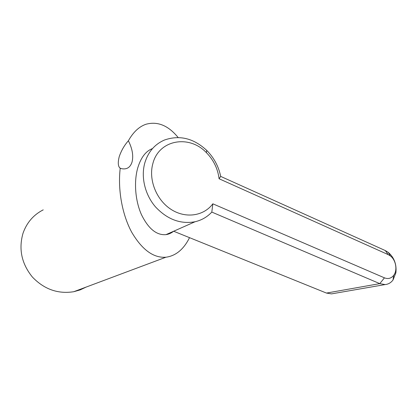 <?xml version="1.0" encoding="UTF-8"?>
<svg xmlns="http://www.w3.org/2000/svg" width="417" height="417" viewBox="0 0 417 417"><rect width="100%" height="100%" fill="white"/><g stroke="black" fill="none" stroke-linecap="round" stroke-linejoin="round"><path stroke-width="0.63" d="M211.815 212.081C207.244 216.976 201.661 220.197 195.073 221.745C180.457 224.382 167.253 219.415 155.458 206.853C144.965 194.661 140.753 177.058 144.845 162.781C148.259 151.762 154.832 144.162 164.569 139.987C179.638 134.811 193.697 138.282 206.733 150.401C213.963 157.72 218.617 166.393 220.697 176.412L385.292 250.565L388.284 252.384C394.242 257.628 396.776 264.441 395.889 272.822L393.012 280C390.932 282.752 388.305 284.279 385.12 284.571L379.778 283.633L211.815 212.081L212.832 203.809L384.443 277.842C388.144 279.254 391.229 278.415 393.7 275.34C397.703 270.273 395.926 259.994 390.375 255.929L388.269 254.657L219.081 178.752L220.697 176.412M219.081 178.752C217.815 168.692 213.587 159.992 206.394 152.653C189.302 134.462 158.94 139.58 152.898 163.448C148.27 179.472 156.266 199.816 170.892 209.282C185.471 218.868 203.736 216.126 212.832 203.809M173.66 231.237L326.475 293.073L331.494 293.881L333.324 293.568M43.227 209.855C33.501 214.818 26.761 222.621 23.013 233.259C18.484 249.095 21.601 263.674 32.354 277.003C44.145 289.304 57.947 294.209 73.762 291.712L80.147 289.909L86.095 287.099M173.639 231.247C171.278 233.124 168.729 234.255 165.987 234.641C156.547 235.433 148.353 228.73 141.399 214.531C135.28 200.759 133.721 181.802 137.782 167.796C140.967 157.433 145.882 151.027 152.523 148.572M128.379 140.774C132.387 148.744 133.602 155.849 132.027 162.088C130.255 167.54 126.7 169.724 121.357 168.64L119.825 167.978C117.995 166.018 117.813 162.203 119.267 156.531C121.399 150.417 124.438 145.168 128.379 140.774C133.237 132.116 139.106 126.606 145.986 124.256C157.626 121.086 168.348 125.507 178.142 137.521M189.532 237.659C183.699 249.35 175.828 255.871 165.93 257.221C153.529 258.123 142.161 249.861 131.824 232.431C122.405 215.224 117.625 190.168 120.211 168.291M388.269 254.657L385.292 250.565M384.443 277.842L379.778 283.633L326.475 293.073M390.375 255.929L388.284 252.384M393.7 275.34L393.012 280M385.12 284.571L331.494 293.881M195.073 221.745L165.987 234.641M206.394 152.653L206.733 150.401M121.357 168.64L119.835 167.983M165.93 257.221L73.762 291.712"/></g></svg>
